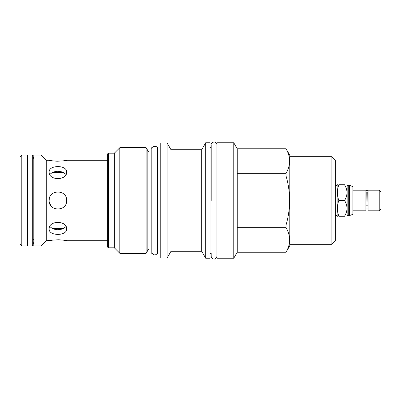 <?xml version="1.0" encoding="UTF-8"?>
<svg xmlns="http://www.w3.org/2000/svg" width="401" height="401" viewBox="0 0 401 401"><rect width="100%" height="100%" fill="white"/><g stroke="black" fill="none" stroke-linecap="round" stroke-linejoin="round"><path stroke-width="0.6" d="M338.835 216.254C336.965 216.254 336.965 216.254 338.835 216.254L344.534 216.254C347.807 216.254 347.807 216.254 344.534 216.254C347.807 211.001 347.807 205.753 344.534 200.5L338.835 200.5C336.965 205.753 336.965 211.001 338.835 216.254M335.366 215.693L337.106 215.693L337.106 185.307L337.431 184.746M344.534 200.5C347.807 195.247 347.807 189.994 344.534 184.746C347.807 184.746 347.807 184.746 344.534 184.746L338.835 184.746C336.965 184.746 336.965 184.746 338.835 184.746C336.965 189.994 336.965 195.247 338.835 200.5M346.975 184.746L347.842 185.613L347.842 215.387L346.975 216.254M347.842 215.387L348.74 215.387L348.74 185.613L349.05 185.307L349.05 215.693L352.86 214.385L352.86 186.615L349.386 185.307L349.386 215.693M352.86 210.816L365.923 210.816L365.923 190.184L352.86 190.184M367.772 192.034L367.973 204.766A0.982 0.461 180 0 1 366.99 205.232A0.982 0.461 180 0 1 366.008 204.766L366.203 192.034M368.053 200.5L368.053 190.184L379.211 190.184L379.211 210.816L368.053 210.816L368.053 200.5M379.211 210.816L380.95 209.076L380.95 191.924L379.211 190.184M331.893 244.289L331.893 156.711L335.366 160.189L335.366 240.811L331.893 244.289L289.788 244.289M331.893 156.711L289.788 156.711M237.222 148.771L286.033 148.751L289.788 155.252L289.788 245.743L286.033 252.229C290.78 244.044 290.78 235.858 286.033 227.673L286.033 225.051C290.78 208.685 290.78 192.315 286.033 175.949L286.033 173.322C290.78 165.142 290.78 156.956 286.033 148.771L237.222 148.771L237.222 252.249L233.773 258.219L216.956 258.219L216.956 142.781L233.773 142.781L233.773 258.219M237.222 148.751L233.773 142.781M237.222 173.322L286.033 173.322M237.222 252.229L286.033 252.229M216.956 144.826C216.831 140.31 210.495 142.069 211.182 144.826L211.182 147.713L210.004 147.713M216.956 256.174C216.174 260.84 211.237 259.236 211.182 256.174L211.182 253.287L210.004 253.287M205.688 258.219L205.688 142.781L210.004 142.781L210.004 258.219L205.688 258.219L201.688 251.297L170.991 251.297L167.057 258.109L160.215 258.109L160.215 142.891L167.057 142.891L167.057 258.109M205.688 142.781L201.688 149.703L201.688 251.297M201.688 149.703L170.991 149.703L170.991 251.297M170.991 149.703L167.057 142.891M160.215 253.958L157.583 253.958L157.583 147.042L160.215 147.042M151.809 147.012L151.809 253.988L149.002 253.988L149.002 147.012L151.809 147.012M149.002 151.899A1.569 1.569 0 0 1 147.824 150.631L147.824 250.369A1.569 1.569 0 0 1 149.002 249.096M147.824 250.369L146.144 253.287L119.819 253.287L114.355 247.818L108.355 247.818L108.355 153.177L114.355 153.177L114.355 247.818M147.824 150.631L146.144 147.713L146.144 253.287M146.144 147.713L119.819 147.713L119.819 253.287M119.819 147.713L114.355 153.177M108.355 153.177L107.623 153.909L107.623 247.091L108.355 247.818M66.641 200.5C67.173 211.783 48.616 211.783 49.148 200.5C48.616 189.217 67.173 189.217 66.641 200.5M51.062 240.384L46.29 240.755L46.29 160.245L41.077 155.032L33.784 155.032L33.784 245.968L41.077 245.968L41.077 155.032M66.641 228.966C67.173 236.204 48.616 236.204 49.148 228.966C48.616 220.249 67.173 220.249 66.641 228.966M49.148 240.755C48.616 239.713 67.173 239.713 66.641 240.755L64.355 240.319M64.035 240.269L63.744 240.224M63.498 240.189L62.145 240.024M62.115 240.019L58.917 239.808M58.501 239.798L53.709 240.014M53.659 240.024L52.31 240.189M52.045 240.224L51.599 240.294M51.433 240.319L51.122 240.374M64.726 160.616L66.641 160.245C67.173 161.287 48.616 161.287 49.148 160.245L51.433 160.676M51.754 160.731L52.045 160.771M52.29 160.806L53.644 160.976M53.674 160.981L56.872 161.192M57.288 161.202L62.085 160.981M62.13 160.976L63.478 160.811M63.744 160.771L64.19 160.706M64.355 160.676L64.666 160.626M66.641 172.034C67.173 180.751 48.616 180.751 49.148 172.034C48.616 164.791 67.173 164.791 66.641 172.034M53.017 193.242L50.877 195.282M49.273 199.041L49.148 200.5M49.353 202.375L50.992 205.873M49.769 226.585L53.017 228.981L57.894 229.778L62.772 228.981L66.02 226.585M66.02 174.415L62.772 172.019L57.894 171.222L53.017 172.019L49.769 174.415M20.05 156.766L20.05 244.229L21.789 245.968L21.789 155.032L20.05 156.766M21.789 245.968L27.393 245.968L27.393 155.032L21.789 155.032M27.393 245.818L27.704 246.054L27.704 154.946L27.393 155.182M32.245 246.054L32.972 245.492L32.972 155.508L32.245 154.946L32.245 246.054L27.704 246.054M237.222 227.673L286.033 227.673M237.222 225.051L286.033 225.051M237.222 175.949L286.033 175.949M211.182 200.5L211.182 144.831L211.182 200.5M337.106 215.693L337.431 216.254M347.842 185.613L348.74 185.613M349.05 185.307L349.386 185.307M348.74 215.387L349.05 215.693M368.053 208.966L365.923 208.966M367.973 191.442C367.316 190.179 366.664 190.179 366.008 191.442M335.366 185.307L337.106 185.307M237.222 252.249L286.033 252.249M107.623 240.755L66.641 240.755M107.623 160.245L66.641 160.245M49.148 160.245L46.29 160.245M63.789 228.535L52 228.535M63.789 172.465L52 172.465M32.245 154.946L27.704 154.946M32.972 244.279L33.784 242.269M32.972 156.721L33.784 158.731M33.784 239.382L32.972 239.382M46.29 240.755L41.077 245.968M151.809 251.938C151.864 255.006 156.801 256.61 157.583 251.938M157.583 149.057C157.458 144.54 151.122 146.305 151.809 149.057"/></g></svg>
